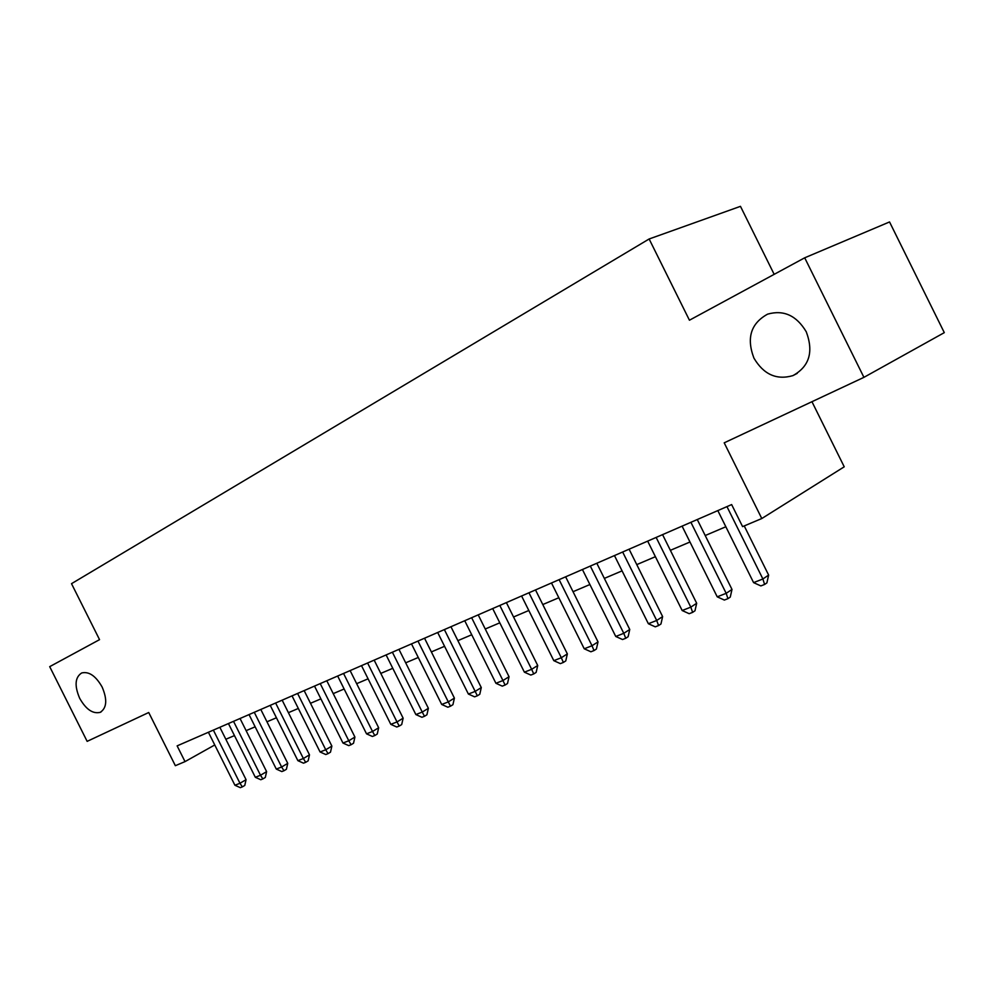<?xml version="1.0" encoding="UTF-8"?>
<svg xmlns="http://www.w3.org/2000/svg" width="994" height="994" viewBox="0 0 994 994"><rect width="100%" height="100%" fill="white"/><g stroke="black" fill="none" stroke-linecap="round" stroke-linejoin="round"><path stroke-width="1.49" d="M102.121 687.016C107.476 699.602 106.83 708.051 100.195 712.35C92.84 714.102 86.006 709.43 79.694 698.335C74.326 685.773 74.985 677.324 81.682 672.963C88.975 671.236 95.784 675.908 102.121 687.016M806.246 331.76C813.788 351.864 809.352 366.475 792.951 375.608C776.662 380.329 763.653 374.514 753.949 358.151C746.283 338.059 750.843 323.385 767.604 314.154C783.62 309.606 796.505 315.483 806.246 331.76M774.164 274.332L740.468 206.342L649.132 238.982L71.518 583.677L99.549 639.651L49.7 666.651L87.149 741.362L148.727 712.512L175.354 765.691L185.021 761.615L214.766 744.953M649.132 238.982L689.438 320.217L804.705 257.806L889.543 221.948L944.3 332.642L863.923 377.347L724.204 442.827L761.789 518.533L844.229 466.807L811.949 401.7M804.705 257.806L863.923 377.347M761.789 518.533L742.593 526.621L731.646 504.579L177.131 745.873L185.021 761.615M225.849 739.263L234.46 735.597M246.114 730.652L255.147 726.813M266.964 721.793L276.431 717.767M288.409 712.673L298.337 708.449M310.488 703.292L320.888 698.869M333.226 693.626L344.135 688.991M356.647 683.673L368.078 678.815M380.789 673.41L392.779 668.316M405.689 662.824L418.263 657.481M431.371 651.915L444.567 646.299M457.886 640.645L471.728 634.756M485.258 629.003L499.796 622.828M513.55 616.988L528.82 610.49M542.786 604.551L558.827 597.742M573.041 591.703L589.889 584.534M604.352 578.396L622.07 570.867M636.769 564.617L655.406 556.69M670.366 550.328L689.973 542.003M705.218 535.53L725.844 526.758M726.962 506.617L762.895 578.98L753.589 582.621L717.817 510.593M744.233 525.938L768.635 575.091L762.895 578.98L764.585 584.472L760.857 585.913L753.589 582.621M768.635 575.091L766.883 582.894L764.585 584.472M690.905 522.31L726.179 593.331L717.221 596.822L682.095 526.149M697.266 519.539L731.994 589.43L726.179 593.331L727.943 598.661L724.353 600.053L717.221 596.822M731.994 589.43L730.267 597.096L727.943 598.661M656.152 537.431L690.805 607.148L682.17 610.527L647.666 541.121M662.576 534.635L696.682 603.259L690.805 607.148L692.644 612.354L689.177 613.696L682.17 610.527M696.682 603.259L694.98 610.788L692.644 612.354M622.654 552.005L656.699 620.467L648.361 623.723L614.466 555.571M629.103 549.197L662.625 616.591L656.699 620.467L658.587 625.549L655.257 626.841L648.361 623.723M662.625 616.591L660.96 623.983L658.587 625.549M590.324 566.071L623.785 633.327L615.746 636.471L582.422 569.512M596.81 563.25L629.749 629.463L623.785 633.327L625.735 638.285L622.517 639.527L615.746 636.471M629.749 629.463L628.121 636.719L625.735 638.285M559.113 579.651L592.014 645.74L584.236 648.784L551.484 582.981M565.636 576.818L598.015 641.888L592.014 645.74L594.014 650.573L590.896 651.778L584.236 648.784M598.015 641.888L596.412 649.02L594.014 650.573M528.97 592.772L561.324 657.73L553.807 660.662L521.589 595.99M535.505 589.927L567.35 653.89L561.324 657.73L563.362 662.451L560.355 663.619L553.807 660.662M567.35 653.89L565.772 660.911L563.362 662.451M499.82 605.458L531.653 669.322L524.385 672.168L492.689 608.564M506.381 602.6L537.717 665.495L531.653 669.322L533.741 673.932L530.821 675.063L524.385 672.168M537.717 665.495L536.151 672.391L533.741 673.932M471.641 617.721L502.952 680.53L495.919 683.276L464.732 620.728M478.201 614.864L509.04 676.715L502.952 680.53L505.076 685.04L502.268 686.133L495.919 683.276M509.04 676.715L507.512 683.512L505.076 685.04M444.368 629.587L475.182 691.389L468.385 694.048L437.683 632.495M450.941 626.729L481.282 687.587L475.182 691.389L477.344 695.788L474.623 696.844L468.385 694.048M481.282 687.587L479.779 694.272L477.344 695.788M417.965 641.08L448.294 701.888L441.709 704.46L411.491 643.888M424.537 638.21L454.407 698.111L448.294 701.888L450.493 706.2L447.847 707.219L441.709 704.46M454.407 698.111L452.929 704.684L450.493 706.2M392.382 652.213L422.251 712.064L415.865 714.562L386.107 654.934M398.954 649.343L428.377 708.3L422.251 712.064L424.475 716.289L421.916 717.27L415.865 714.562M428.377 708.3L426.923 714.773L424.475 716.289M367.594 662.998L397.004 721.93L390.816 724.34L361.505 665.645M374.166 660.14L403.142 718.177L397.004 721.93L399.253 726.055L396.78 727.024L390.816 724.34M403.142 718.177L401.7 724.551L399.253 726.055M343.551 673.46L372.526 731.485L366.525 733.833L337.649 676.019M350.124 670.602L378.664 727.757L372.526 731.485L374.8 735.535L372.39 736.467L366.525 733.833M378.664 727.757L377.248 734.032L374.8 735.535M320.23 683.599L348.782 740.766L342.967 743.04L314.514 686.096M326.79 680.753L354.92 737.051L348.782 740.766L351.081 744.73L348.745 745.637L342.967 743.04M354.92 737.051L353.529 743.239L351.081 744.73M297.591 693.452L325.746 749.762L320.08 751.973L292.037 695.875M304.152 690.606L331.872 746.084L325.746 749.762L328.045 753.651L325.783 754.533L320.08 751.973M331.872 746.084L330.493 752.172L328.045 753.651M275.624 703.019L303.369 758.509L297.877 760.659L270.231 705.367M282.159 700.174L309.494 754.844L303.369 758.509L305.692 762.323L303.493 763.168L297.877 760.659M309.494 754.844L308.14 760.845L305.692 762.323M254.278 712.3L281.625 766.995L276.295 769.083L249.034 714.587M260.801 709.467L287.751 763.355L281.625 766.995L283.961 770.735L281.824 771.568L276.295 769.083M287.751 763.355L286.409 769.281L283.961 770.735M233.528 721.333L260.503 775.258L255.321 777.283L228.434 723.545M240.039 718.5L266.616 771.63L260.503 775.258L262.851 778.923L260.776 779.731L255.321 777.283M266.616 771.63L265.299 777.47L262.851 778.923M213.362 730.105L239.964 783.272L234.919 785.248L208.405 732.267M219.848 727.285L246.065 779.669L239.964 783.272L242.337 786.875L240.312 787.658L234.919 785.248M246.065 779.669L244.772 785.434L242.337 786.875M100.195 712.35L101.139 711.866M792.951 375.608L797.238 373.371"/></g></svg>
